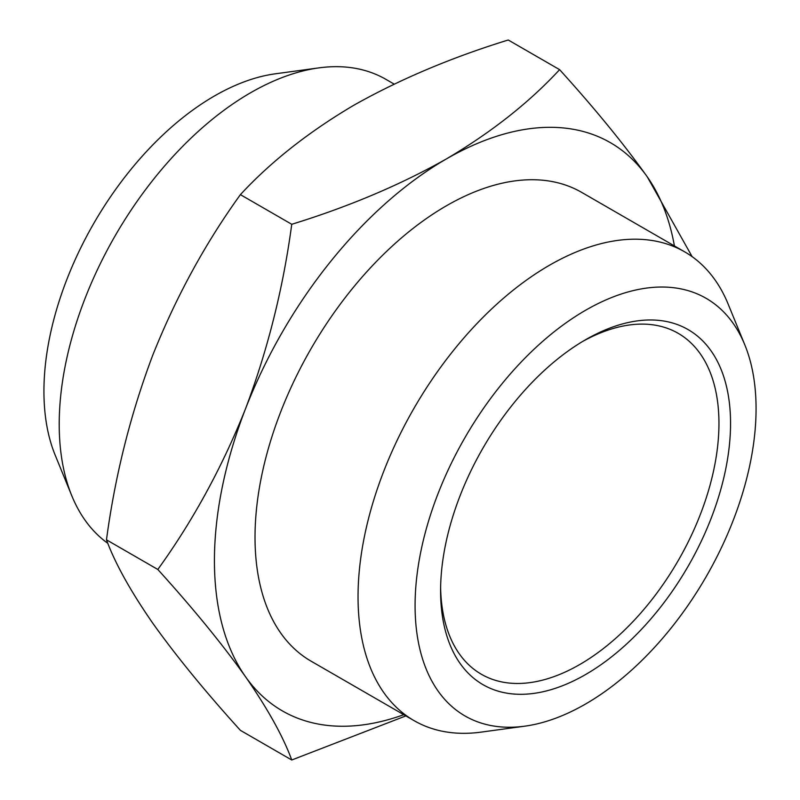 <?xml version="1.0" encoding="UTF-8"?>
<svg xmlns="http://www.w3.org/2000/svg" width="800" height="800" viewBox="0 0 800 800"><rect width="100%" height="100%" fill="white"/><g stroke="black" fill="none" stroke-linecap="round" stroke-linejoin="round"><path stroke-width="1.2" d="M71.81 495.8L55.15 455.06A241.12 139.21 -60 0 1 214.43 95.99A241.12 139.21 -60 0 1 275.26 73.82L318.87 67.88A270.64 156.26 120 0 0 250.59 92.76A270.64 156.26 120 0 0 71.81 495.8A270.64 156.26 120 0 0 107.87 543.36M585.57 310.27A241.12 139.21 120 0 0 417.91 568.23A241.12 139.21 120 0 0 524.74 726.18A241.12 139.21 120 0 0 585.57 704.01A241.12 139.21 120 0 0 744.85 344.94A241.12 139.21 120 0 0 585.57 310.27M524.74 726.18L481.13 732.12A270.64 156.26 -60 0 1 414.09 720.65A270.64 156.26 -60 0 1 372.61 503.78A270.64 156.26 -60 0 1 549.41 265.28A270.64 156.26 -60 0 1 684.73 251.88A270.64 156.26 -60 0 1 728.19 304.2L744.85 344.94M585.57 339.73L585.57 339.73A205.03 118.38 -60 0 1 730.55 423.44A205.03 118.38 -60 0 1 585.57 674.55A205.03 118.38 -60 0 1 440.59 590.84A205.03 118.38 -60 0 1 585.57 339.73L585.57 339.73M440.62 587.44A196.83 113.64 120 0 0 481.36 674.25A196.83 113.64 120 0 0 579.78 664.51A196.83 113.64 120 0 0 708.36 491.06A196.83 113.64 120 0 0 678.19 333.33A196.83 113.64 120 0 0 582.64 341.46M684.73 251.88L581.71 192.4A270.64 156.26 120 0 0 446.39 205.8A270.64 156.26 120 0 0 269.59 444.3A270.64 156.26 120 0 0 311.07 661.17L414.09 720.65M674.41 245.92A328.05 189.4 120 0 0 647.28 176.87A328.05 189.4 120 0 0 446.39 158.93A328.05 189.4 120 0 0 245.5 408.84A328.05 189.4 120 0 0 214.43 560.71A328.05 189.4 120 0 0 245.5 676.7C222.14 643.92 192.91 608.18 157.82 569.47C192.91 520.86 222.14 467.32 245.5 408.84C267.76 349.73 283.18 288.21 291.75 224.29C348.67 206.74 400.22 184.95 446.39 158.93C491.47 132.27 529.2 102.51 559.6 69.65C594.69 108.36 623.92 144.1 647.28 176.87L692.13 256.64M559.6 69.65L508.25 40C451.33 57.55 399.78 79.34 353.61 105.36C308.53 132.02 270.8 161.78 240.4 194.64C205.31 243.25 176.08 296.79 152.72 355.27C130.46 414.39 115.04 475.9 106.47 539.82C115.04 563.22 130.46 590.99 152.72 623.13C176.08 655.9 205.31 691.64 240.4 730.35L291.75 760C283.18 736.6 267.76 708.83 245.5 676.7A328.05 189.4 120 0 0 403.77 714.69M405.87 715.9L291.75 760M240.4 194.64L291.75 224.29M106.47 539.82L157.82 569.47M394.13 84.1L385.91 79.35A270.64 156.26 120 0 0 318.87 67.88"/></g></svg>
